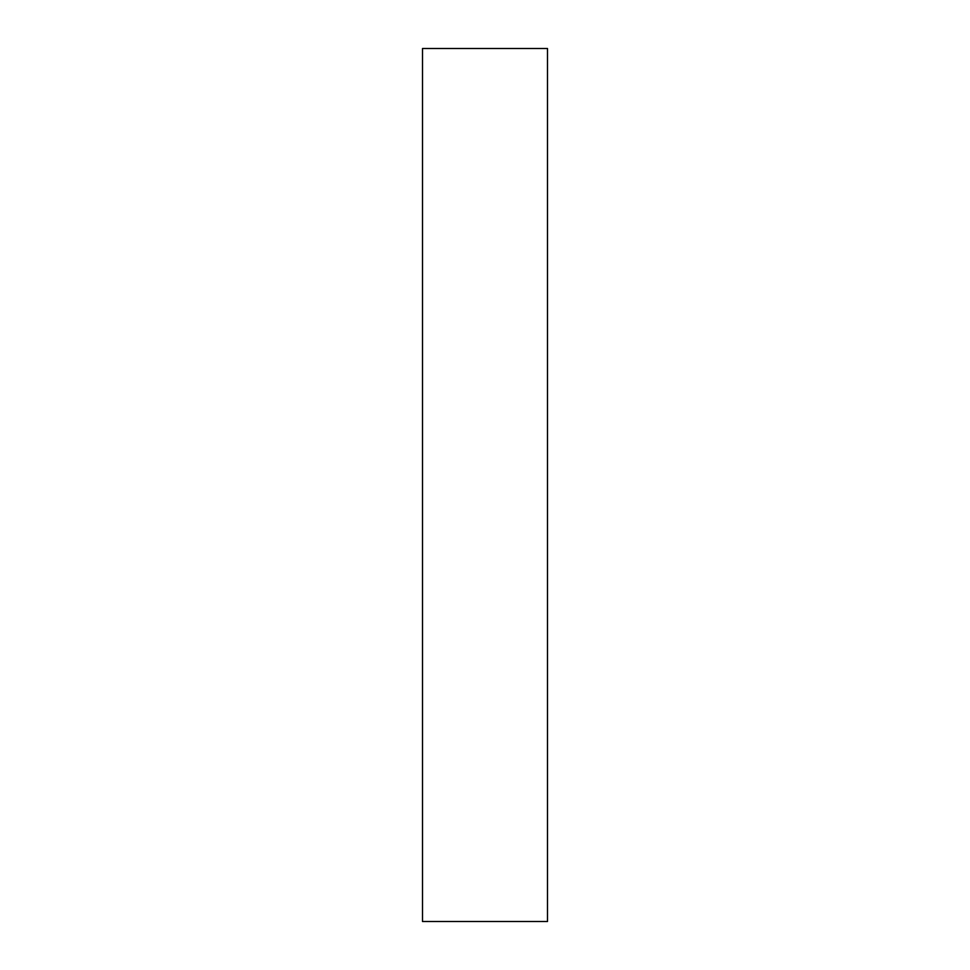 <?xml version="1.0" encoding="UTF-8"?>
<svg xmlns="http://www.w3.org/2000/svg" width="970" height="970" viewBox="0 0 970 970"><rect width="100%" height="100%" fill="white"/><g stroke="black" fill="none" stroke-linecap="round" stroke-linejoin="round"><path stroke-width="1.45" d="M547.492 921.5L547.492 48.5L422.508 48.5L422.508 921.5L547.492 921.5"/></g></svg>
